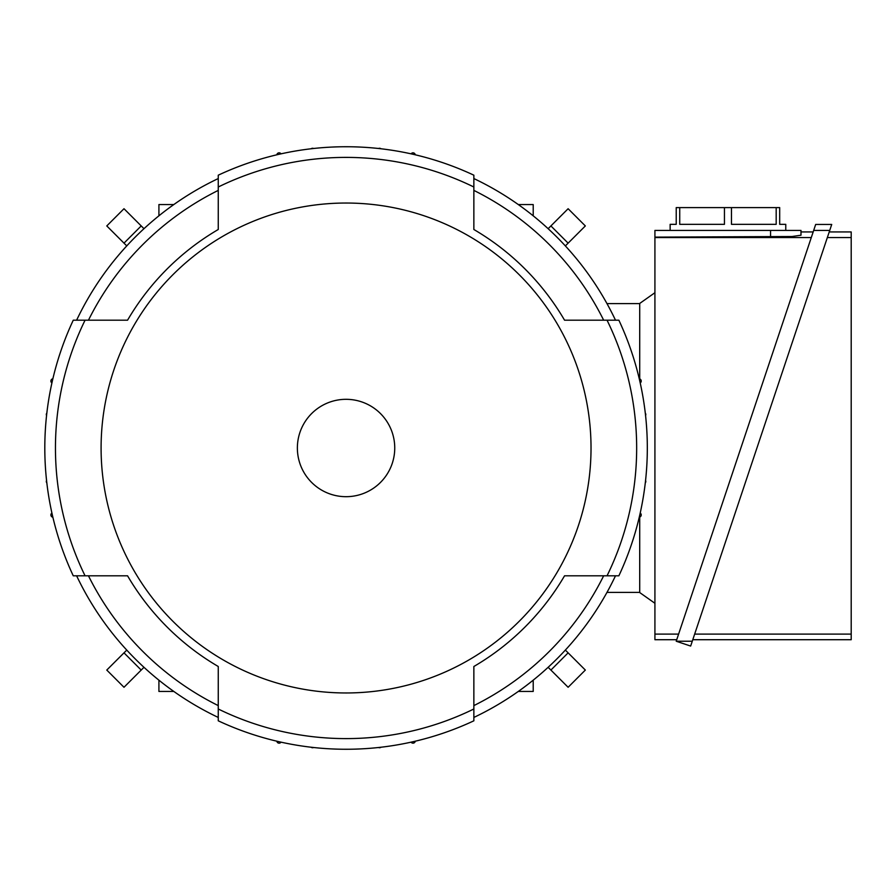 <?xml version="1.0" encoding="UTF-8"?>
<svg xmlns="http://www.w3.org/2000/svg" width="896" height="896" viewBox="0 0 896 896"><rect width="100%" height="100%" fill="white"/><g stroke="black" fill="none" stroke-linecap="round" stroke-linejoin="round"><path stroke-width="1.34" d="M173.813 204.557L158.917 204.557L158.917 215.813M639.71 378.907L639.71 303.453L654.92 292.712M654.92 603.288L639.71 592.547L639.71 517.093M676.738 639.71L654.92 639.71L654.92 230.429L800.99 230.429L800.99 235.211L792.086 236.51L654.92 237.126M800.99 235.211L800.99 231.941L813.176 231.941M654.92 237.541L811.294 237.541M678.608 634.11L654.92 634.11M800.99 231.941L800.99 230.429M813.68 230.429L829.73 230.429L690.659 646.061L676.222 641.234L815.674 224.448L831.723 224.448L829.73 230.429L831.723 224.448M827.344 237.541L851.2 237.541L851.2 639.71L692.776 639.71M851.2 634.11L694.646 634.11M829.214 231.941L851.2 231.941L851.2 237.541M676.222 641.234L692.272 641.234M670.141 230.429L670.141 224.336L676.222 224.336L676.222 207.603L779.688 207.603L779.688 224.336L785.77 224.336L785.77 230.429M776.182 207.603L776.182 224.336L731.461 224.336L731.461 207.603M724.45 207.603L724.45 224.336L679.728 224.336L679.728 207.603M639.71 592.39L606.984 592.39M533.21 680.187L533.21 691.443L518.302 691.443M639.71 303.61L606.984 303.61M639.262 378.795A2.285 2.285 0 0 1 640.214 382.95M645.288 413.09A2.285 2.285 0 0 1 645.568 415.531M645.568 480.469A2.285 2.285 0 0 1 645.288 482.91M640.214 513.05A2.285 2.285 0 0 1 639.262 517.205M548.15 667.307L568.12 687.277L585.334 670.062L565.365 650.093M565.365 245.907L585.334 225.938L568.12 208.723L548.15 228.693M518.302 204.557L533.21 204.557L533.21 215.813M411.107 153.843A2.285 2.285 0 0 1 415.262 154.795M378.526 148.501A2.285 2.285 0 0 1 380.968 148.77M311.147 148.77A2.285 2.285 0 0 1 313.589 148.501M276.853 154.795A2.285 2.285 0 0 1 281.019 153.843M46.827 482.91A2.285 2.285 0 0 1 46.558 480.469M52.853 517.205A2.285 2.285 0 0 1 51.901 513.05M123.995 652.848L141.21 670.062L123.995 687.277L106.781 670.062L126.762 650.093M141.21 670.062L143.976 667.307M173.813 691.443L158.917 691.443L158.917 680.187M51.901 382.95A2.285 2.285 0 0 1 52.853 378.795M46.558 415.531A2.285 2.285 0 0 1 46.827 413.09M143.976 228.693L123.995 208.723L106.781 225.938L126.762 245.907M281.019 742.157A2.285 2.285 0 0 1 276.853 741.205M313.589 747.499A2.285 2.285 0 0 1 311.147 747.23M380.968 747.23A2.285 2.285 0 0 1 378.526 747.499M415.262 741.205A2.285 2.285 0 0 1 411.107 742.157M76.619 575.803A298.211 298.211 0 0 0 218.254 717.438M85.064 320.197L73.259 320.197A301.258 301.258 0 0 0 73.259 575.803L127.557 575.803A253.131 253.131 0 0 0 218.254 666.501L218.254 708.994A290.606 290.606 0 0 0 473.861 708.994L473.861 666.501A253.131 253.131 0 0 0 564.558 575.803L607.051 575.803A290.606 290.606 0 0 0 607.051 320.197L564.558 320.197A253.131 253.131 0 0 0 473.861 229.499L473.861 187.006A290.606 290.606 0 0 0 218.254 187.006L218.254 229.499A253.131 253.131 0 0 0 127.557 320.197L85.064 320.197A290.606 290.606 0 0 0 85.064 575.803M218.254 178.562A298.211 298.211 0 0 0 76.619 320.197M473.861 187.006L473.861 175.19A301.258 301.258 0 0 0 218.254 175.19L218.254 187.006M615.496 320.197A298.211 298.211 0 0 0 473.861 178.562M607.051 575.803L618.867 575.803A301.258 301.258 0 0 0 618.867 320.197L607.051 320.197M473.861 717.438A298.211 298.211 0 0 0 615.496 575.803M218.254 708.994L218.254 720.81A301.258 301.258 0 0 0 473.861 720.81L473.861 708.994M591.024 448A244.966 244.966 0 0 0 346.058 203.034A244.966 244.966 0 0 0 101.091 448A244.966 244.966 0 0 0 346.058 692.966A244.966 244.966 0 0 0 591.024 448M394.744 448A48.686 48.686 0 0 0 346.058 399.314A48.686 48.686 0 0 0 297.371 448A48.686 48.686 0 0 0 346.058 496.686A48.686 48.686 0 0 0 394.744 448M564.558 575.803L603.658 575.803A287.56 287.56 0 0 1 473.861 705.6L473.861 666.501M473.861 229.499L473.861 190.4A287.56 287.56 0 0 1 603.658 320.197L564.558 320.197M127.557 320.197L88.458 320.197A287.56 287.56 0 0 1 218.254 190.4L218.254 229.499M218.254 666.501L218.254 705.6A287.56 287.56 0 0 1 88.458 575.803L127.557 575.803M770.56 237.126L770.56 230.429M550.906 670.062L568.12 652.848M568.12 243.152L550.906 225.938M141.21 225.938L123.995 243.152"/></g></svg>
